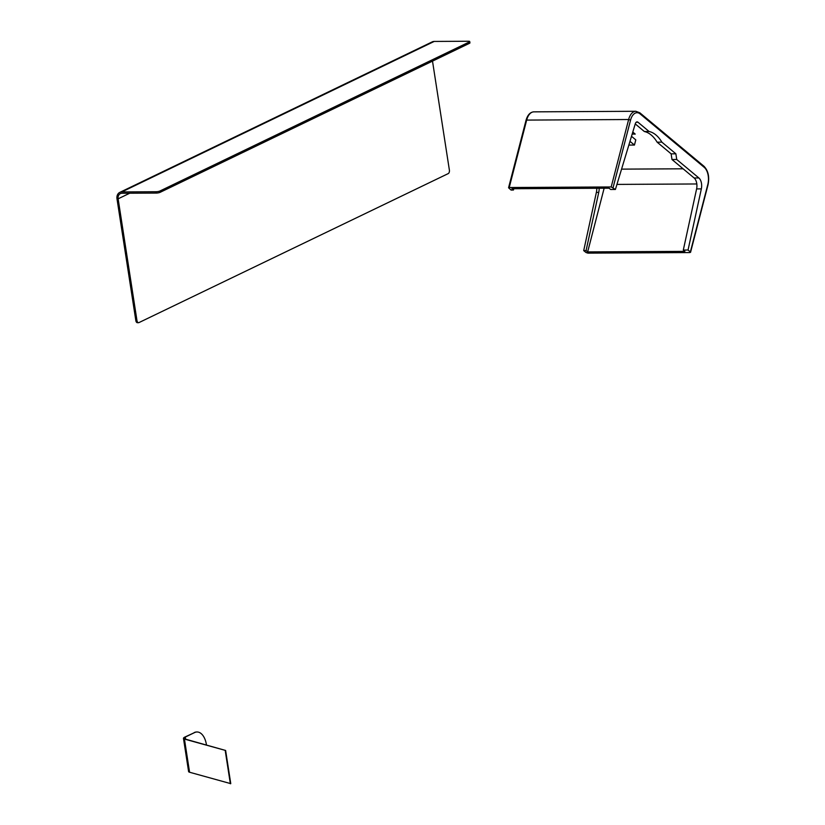 <?xml version="1.0" encoding="UTF-8"?>
<svg xmlns="http://www.w3.org/2000/svg" width="825" height="825" viewBox="0 0 825 825"><rect width="100%" height="100%" fill="white"/><g stroke="black" fill="none" stroke-linecap="round" stroke-linejoin="round"><path stroke-width="1.24" d="M183.47 738.396L188.605 771.571A9.044 1.928 -8.8 0 0 189.575 772.241L230.763 783.647L225.627 750.472L184.841 738.963A8.59 1.825 -8.8 0 1 183.923 738.323A8.59 1.825 -8.8 0 1 185.305 737.045L194.576 732.579L184.924 737.045A9.044 1.928 -8.8 0 0 183.47 738.396A9.044 1.928 -8.8 0 0 184.439 739.066L225.627 750.472M230.361 783.75L225.225 750.575M194.205 732.579A17.181 9.632 -90.3 0 1 196.67 731.992A17.181 9.632 -90.3 0 1 196.866 731.992M206.487 745.068A17.181 9.632 89.7 0 0 206.425 744.697A17.181 9.632 89.7 0 0 197.051 731.981A17.181 9.632 89.7 0 0 194.576 732.579M469.734 41.559L469.941 42.879A2.867 0.608 171.2 0 1 469.487 43.302L469.281 41.982A2.867 0.608 -8.8 0 0 469.734 41.559A2.867 0.608 -8.8 0 0 468.456 41.25L434.208 41.436A7.095 5.682 -115.7 0 0 432.187 41.9L119.79 192.39A7.095 5.682 -115.7 0 0 116.995 198.815L135.836 320.585L136.971 320.574A2.867 1.609 89.7 0 0 138.538 322.688A2.867 1.609 89.7 0 0 138.951 322.596L448.253 173.59A2.867 1.609 89.7 0 0 449.377 170.084L432.506 61.122M469.487 43.302L160.174 192.307A2.867 0.608 171.2 0 1 156.255 193.071L122.007 193.256A5.723 4.579 -115.7 0 0 120.378 193.627A5.723 4.579 -115.7 0 0 118.13 198.815L136.971 320.574M137.816 322.596A2.867 1.609 -90.3 0 1 137.404 322.699A2.867 1.609 -90.3 0 1 135.836 320.585M156.255 193.071L156.049 191.74L121.811 191.936A7.095 5.682 -115.7 0 0 119.79 192.39M156.049 191.74A2.867 0.608 -8.8 0 0 159.968 190.987L160.174 192.307M469.281 41.982L159.968 190.987M635.209 134.083L632.167 134.104L635.209 134.083L632.785 132.062L635.209 134.083M628.846 145.087L634.446 145.056L635.786 139.868L631.507 136.3M634.446 145.056L629.98 141.333M610.665 189.502L615.409 189.472L611.191 186.955L628.64 119.522L526.67 120.089L509.221 187.523L508.561 187.77L511.067 190.049L513.439 190.039L511.861 188.729L609.087 188.193L610.665 189.502M509.221 187.523L611.191 186.955M596.805 188.255A11.457 6.414 -90.3 0 1 596.372 192.39L583.708 250.604L586.018 252.522L587.926 253.131L689.896 252.563L690.36 251.955L688.05 250.027L701.343 188.884A8.59 4.816 89.7 0 0 698.868 177.953L676.727 159.493L675.881 153.821L661.867 142.137A40.085 22.461 89.7 0 0 649.089 131.484L637.983 122.234A3.712 2.083 89.7 0 0 637.096 121.883A3.712 2.083 89.7 0 0 635.281 123.812L615.409 189.472M604.137 188.213L587.658 251.903L586.08 250.594L583.708 250.604M587.658 251.903L684.884 251.367L683.306 250.057L688.05 250.027M599.177 188.244A11.457 6.414 -90.3 0 1 598.744 192.38L586.08 250.594M513.439 190.039L513.841 188.719M635.25 123.925L644.346 131.515A40.085 22.461 -90.3 0 1 657.123 142.168L671.137 153.852L671.983 159.514L694.124 177.983A8.59 4.816 -90.3 0 1 696.609 188.915L683.306 250.057M644.346 131.515L649.089 131.484M657.123 142.168L661.867 142.137M671.137 153.852L675.881 153.821M671.983 159.514L676.727 159.493M189.575 772.241L184.439 739.066M185.635 739.19L185.305 737.045M129.742 193.215L118.13 198.815M434.208 41.436L121.811 191.936M690.36 251.955L707.809 184.522A12.88 7.219 89.7 0 0 704.272 167.382L640.138 113.922A12.88 7.219 89.7 0 0 630.558 120.13L613.099 187.553M630.558 120.13L628.64 119.522A14.314 8.023 -90.3 0 1 635.848 111.282L533.878 111.849A14.314 8.023 89.7 0 0 526.67 120.089L526.02 120.337C527.587 114.933 530.207 112.097 533.878 111.849M616.935 184.408L696.816 183.965M683.11 168.795L621.565 169.135M598.744 192.38L596.372 192.39M636.209 122.244L637.983 122.234M694.124 177.983L698.868 177.953M696.609 188.915L701.343 188.884M707.809 184.522L708.005 184.882C709.613 176.993 708.283 170.796 704.003 166.289L639.87 112.829L635.848 111.282M704.272 167.382A1.433 1.073 -50.2 0 0 704.003 166.289M640.138 113.922A1.433 1.073 -50.2 0 0 639.87 112.829M137.404 322.699L138.538 322.688M690.556 252.316L708.005 184.882M508.561 187.77L526.02 120.337"/></g></svg>
